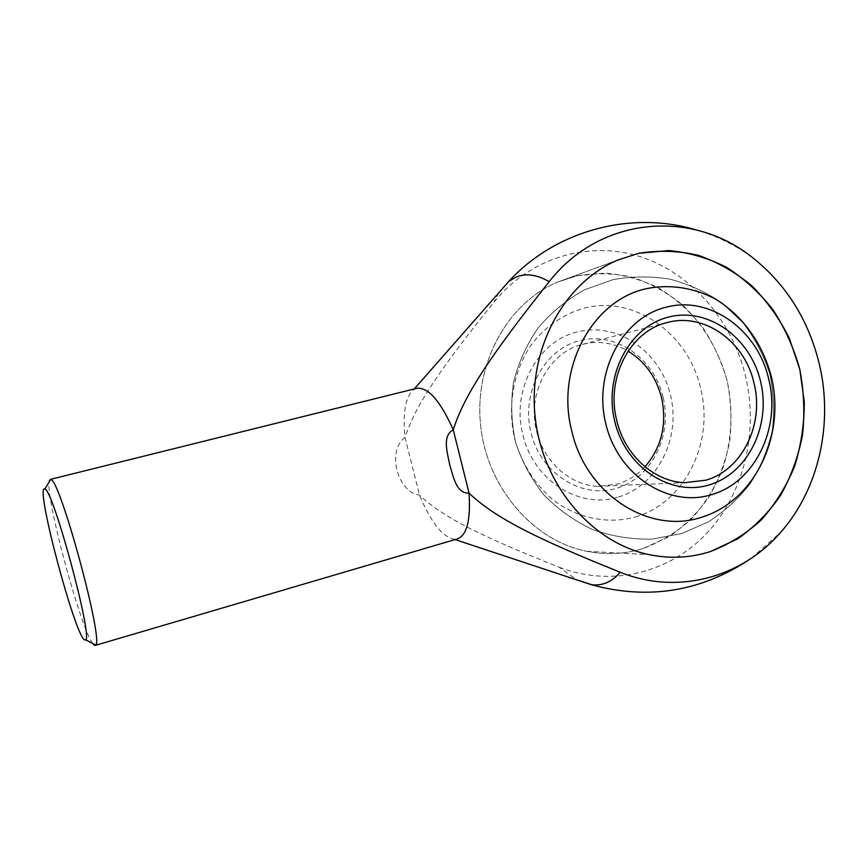 <?xml version="1.0" encoding="UTF-8"?>
<svg xmlns="http://www.w3.org/2000/svg" width="868" height="868" viewBox="0 0 868 868"><rect width="100%" height="100%" fill="white"/><g stroke="black" fill="none" stroke-linecap="round" stroke-linejoin="round"><path stroke-width="0.65" stroke-dasharray="4.34 3.25" d="M416.586 388.376L413.493 389.808C405.464 396.752 402.633 412.647 405.009 437.515C386.661 450.449 397.251 492.34 419.483 495.075C443.016 517.165 479.32 535.567 559.252 567.249L576.623 579.857M559.252 567.249C611.506 587.549 669.673 572.782 706.877 533.191C744.028 493.404 758.708 432.112 745.569 376.321C732.234 320.585 691.601 273.301 640.356 256.722C589.166 240.306 530.489 257.145 493.87 302.216C438.166 371.591 415.186 406.17 405.009 437.515L419.483 495.075C430.702 521.994 442.213 536.706 454.007 539.212L457.458 538.876M643.177 548.478L668.729 536.858C684.396 526.095 697.85 512.738 709.102 496.8C718.845 479.722 725.702 461.288 729.695 441.519C731.93 421.371 731.127 401.287 727.254 381.258C719.355 351.768 703.905 325.283 682.541 304.95C667.351 292.635 650.74 283.424 632.696 277.315C614.175 273.181 595.567 272.693 576.862 275.829L557.408 282.143C507.313 303.214 473.863 363.963 480.666 425.83C487.23 487.718 532.952 540.547 586.486 551.256C605.864 555.119 624.754 554.196 643.177 548.478C624.754 554.196 605.864 555.119 586.486 551.256C532.952 540.547 487.23 487.718 480.666 425.83C473.863 363.963 507.313 303.214 557.408 282.143L576.862 275.829L604.866 273.084C623.701 274.668 641.745 279.691 658.986 288.154C675.402 298.408 689.832 311.286 702.299 326.813C713.366 343.522 721.677 361.674 727.254 381.258C733.514 411.172 731.778 442.083 722.165 470.456C714.386 488.738 704.013 505.024 691.036 519.314C676.78 532.117 660.819 541.838 643.177 548.478M92.767 643.535C80.257 627.521 44.778 495.14 49.237 480.926M498.785 292.798L493.87 302.216M635.506 516.916C684.83 502.897 714.538 442.311 700.639 388.452C688.693 334.082 634.812 295.163 584.674 307.977C563.18 314.021 545.202 326.52 530.76 345.475C513.324 371.591 507.259 406.17 514.615 438.687C521.635 463.176 534.189 483.368 552.276 499.274C576.905 518.402 607.665 524.652 635.506 516.916M618.417 496.973C657.543 485.57 681.174 438.221 670.53 395.168C660.45 351.963 617.962 321.876 578.142 331.75C538.106 340.299 510.872 389.895 522.948 434.955C533.299 480.492 579.694 509.624 618.417 496.973M644.978 466.778C637.166 475.154 627.944 480.937 617.3 484.127L597.792 486.351C570.157 485.223 543.845 461.982 536.674 431.494C526.616 393.779 548.967 352.158 582.45 344.357L583.198 344.173C598.844 340.56 613.806 342.871 628.085 351.106M663.119 397.164C654.06 358.386 615.879 331.511 580.269 340.451C544.529 348.784 520.735 392.379 530.999 432.785C540.731 473.331 581.419 499.067 616.323 488.38C651.391 478.268 672.678 435.812 663.119 397.164M751.276 558.298L780.983 531.997M586.486 551.256L649.47 554.695L586.486 551.256M557.408 282.143L617.636 260.118L557.408 282.143M454.007 539.212L455.092 539.571M751.221 256.559C734.317 244.613 715.937 235.716 696.071 229.879M413.493 389.808L414.253 388.951M681.857 533.484L708.201 521.961C724.465 511.512 738.527 498.644 750.386 483.378C760.693 467.017 767.974 449.407 772.227 430.55C774.625 411.356 773.746 392.325 769.612 373.435C763.645 355.045 754.78 338.173 743.019 322.831L722.143 303.041C706.194 292.125 688.866 284.183 670.183 279.203C651.109 276.089 632.045 276.23 613.014 279.648L584.587 289.76C566.847 299.644 551.386 312.317 538.203 327.768C526.692 344.488 518.456 362.705 513.498 382.397C510.601 402.492 511.306 422.466 515.603 442.322C521.918 461.613 531.4 479.212 544.062 495.085C558.287 509.581 574.594 521.136 592.985 529.751C612.157 536.435 631.904 539.56 652.204 539.115L681.857 533.484L708.201 521.961C724.465 511.512 738.527 498.644 750.386 483.378C760.693 467.017 767.974 449.407 772.227 430.55C774.625 411.356 773.746 392.325 769.612 373.435C763.645 355.045 754.78 338.173 743.019 322.831L722.143 303.041C706.194 292.125 688.866 284.183 670.183 279.203C651.109 276.089 632.045 276.23 613.014 279.648L584.587 289.76C566.847 299.644 551.386 312.317 538.203 327.768C526.692 344.488 518.456 362.705 513.498 382.397C510.601 402.492 511.306 422.466 515.603 442.322C521.918 461.613 531.4 479.212 544.062 495.085C558.287 509.581 574.594 521.136 592.985 529.751C612.157 536.435 631.904 539.56 652.204 539.115L681.857 533.484M597.792 486.351L684.299 482.706M582.45 344.357L667.004 322.57"/><path stroke-width="1.3" d="M44.311 488.923L44.843 489.031C52.753 488.597 92.778 636.211 85.748 639.835L84.5 639.944C74.702 634.356 35.87 488.641 44.311 488.923M49.237 480.926L50.756 479.516C59.838 478.268 104.106 641.55 95.654 645.054L94.178 645.119L92.767 643.535M95.176 645.423L457.458 538.876C466.919 535.252 470.781 519.997 469.046 493.111L453.248 429.812C464.217 395.385 489.172 357.388 549.194 281.677C599.821 216.729 690.7 208.96 751.221 256.559C785.649 283.467 808.336 319.261 819.284 363.931C833.464 423.226 818.98 488.879 780.983 531.997C741.89 577.535 677.593 595.448 620.208 572.24C534.037 537.65 494.565 517.393 469.046 493.111C456.329 493.675 453.563 477.205 449.765 465.031C447.4 452.532 441.91 436.018 453.248 429.812C440.217 400.658 428.022 386.846 416.64 388.354L416.586 388.376M549.194 281.677C536.999 274.646 526.095 273.062 516.46 276.935L508.843 281.341L498.785 292.798M576.623 579.857L592.063 584.761C602.793 585.911 612.168 581.734 620.208 572.24M638.533 253.347L668.61 250.548C688.823 252.414 708.158 258.024 726.635 267.377C744.212 278.671 759.674 292.809 773.019 309.789C784.867 328.061 793.786 347.873 799.786 369.247L804.289 402.025C804.278 424.202 801.045 445.675 794.578 466.441C786.332 486.362 775.298 504.124 761.464 519.715C746.252 533.701 729.196 544.323 710.306 551.592C690.581 557.874 670.302 558.905 649.47 554.695C591.9 543.053 542.37 485.093 535.165 417.161C527.69 349.251 563.777 282.805 617.636 260.118L638.533 253.347L617.636 260.118C563.777 282.805 527.69 349.251 535.165 417.161C542.37 485.093 591.9 543.053 649.47 554.695C670.302 558.905 690.581 557.874 710.306 551.592L737.648 538.876C754.379 527.115 768.733 512.543 780.701 495.161C791.063 476.532 798.332 456.459 802.542 434.911C804.875 412.973 803.952 391.077 799.786 369.247L789.218 338.032C779.345 318.404 766.889 301.012 751.862 285.843C735.597 272.324 717.793 262.169 698.458 255.366C678.602 250.733 658.628 250.06 638.533 253.347M647.007 288.556C669.944 284.042 693.467 287.655 714.668 298.668C742.238 314.986 762.874 343.739 771.402 376.972C785.714 435.986 754.661 500.955 702.006 517.111C649.937 534.992 586.225 494.966 571.849 431.342C555.108 368.379 592.681 299.579 647.007 288.556M666.732 307.066C710.588 295.565 758.133 330.534 768.777 379.479C781.135 427.967 755.008 482.315 711.749 494.586C668.837 508.247 618.125 475.664 605.842 423.953C592.909 372.415 622.551 317.135 666.732 307.066M628.085 351.106C645.119 361.663 656.284 377.222 661.6 397.804C667.166 424.354 661.633 447.346 644.978 466.778M754.032 383.2C745.004 341.808 704.686 312.48 667.817 322.364L667.004 322.57C630.168 331.109 605.56 377.992 616.79 420.654C624.786 455.136 653.908 481.404 684.299 482.706L705.727 480.221C742.249 470.076 764.513 424.202 754.032 383.2M760.628 381.703C771.272 425.428 748.064 473.385 709.406 484.832C670.942 496.941 625.72 467.668 614.783 421.512C603.26 375.519 629.604 326.108 669.109 316.95C708.462 307.109 750.549 337.826 760.628 381.703M85.748 639.835L95.654 645.054M44.843 489.031L50.756 479.516M455.092 539.571L591.097 584.652C648.515 600.374 701.908 591.585 751.276 558.298M50.16 479.44L416.64 388.354M696.071 229.879C630.439 210.164 555.184 230.855 508.843 281.341L414.253 388.951"/></g></svg>
